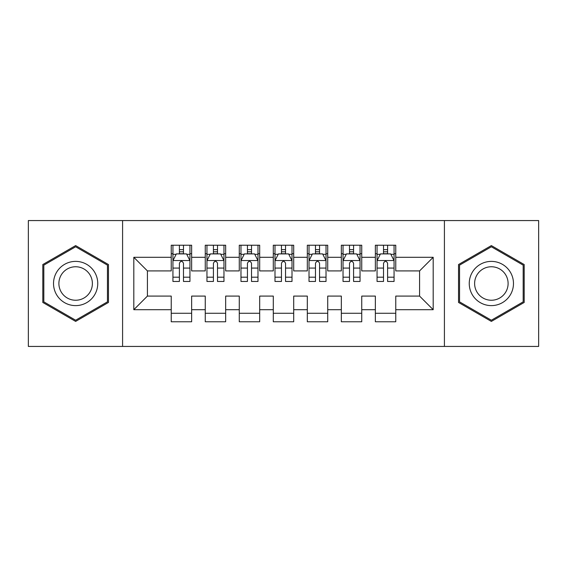 <?xml version="1.0" encoding="UTF-8"?>
<svg xmlns="http://www.w3.org/2000/svg" width="567" height="567" viewBox="0 0 567 567"><rect width="100%" height="100%" fill="white"/><g stroke="black" fill="none" stroke-linecap="round" stroke-linejoin="round"><path stroke-width="0.85" d="M444.415 346.437L538.65 346.437L538.65 220.563L444.415 220.563L444.415 346.437L122.585 346.437L122.585 220.563L28.35 220.563L28.35 346.437L122.585 346.437M444.415 220.563L122.585 220.563M133.812 309.695L133.812 257.305L171.234 257.305L171.234 270.913L147.42 270.913L147.42 296.087L133.812 309.695L171.234 309.695L171.234 321.772L191.646 321.772L191.646 309.695L205.254 309.695L205.254 321.772L225.666 321.772L225.666 309.695L239.274 309.695L239.274 321.772L259.686 321.772L259.686 309.695L273.294 309.695L273.294 321.772L293.706 321.772L293.706 309.695L307.314 309.695L307.314 321.772L327.726 321.772L327.726 309.695L341.334 309.695L341.334 321.772L361.746 321.772L361.746 309.695L375.354 309.695L375.354 321.772L395.766 321.772L395.766 296.087L419.58 296.087L419.58 270.913L395.766 270.913L395.766 257.305L433.188 257.305L433.188 309.695L395.766 309.695M395.766 257.305L395.766 245.227L375.354 245.227L375.354 257.305L361.746 257.305L361.746 245.227L341.334 245.227L341.334 257.305L327.726 257.305L327.726 245.227L307.314 245.227L307.314 257.305L293.706 257.305L293.706 245.227L273.294 245.227L273.294 257.305L259.686 257.305L259.686 245.227L239.274 245.227L239.274 257.305L225.666 257.305L225.666 245.227L205.254 245.227L205.254 257.305L191.646 257.305L191.646 245.227L171.234 245.227L171.234 257.305M361.746 309.695L361.746 296.087L375.354 296.087L375.354 309.695M433.188 257.305L419.58 270.913M327.726 309.695L327.726 296.087L341.334 296.087L341.334 309.695M375.354 257.305L375.354 270.913L361.746 270.913L361.746 257.305M293.706 309.695L293.706 296.087L307.314 296.087L307.314 309.695M341.334 257.305L341.334 270.913L327.726 270.913L327.726 257.305M259.686 309.695L259.686 296.087L273.294 296.087L273.294 309.695M307.314 257.305L307.314 270.913L293.706 270.913L293.706 257.305M225.666 309.695L225.666 296.087L239.274 296.087L239.274 309.695M273.294 257.305L273.294 270.913L259.686 270.913L259.686 257.305M191.646 309.695L191.646 296.087L205.254 296.087L205.254 309.695M239.274 257.305L239.274 270.913L225.666 270.913L225.666 257.305M147.42 296.087L171.234 296.087L171.234 309.695M205.254 257.305L205.254 270.913L191.646 270.913L191.646 257.305M375.354 253.732L377.055 253.732M394.065 253.732L395.766 253.732M341.334 253.732L343.035 253.732M360.045 253.732L361.746 253.732M307.314 253.732L309.015 253.732M326.025 253.732L327.726 253.732M273.294 253.732L274.995 253.732M292.005 253.732L293.706 253.732M239.274 253.732L240.975 253.732M257.985 253.732L259.686 253.732M205.254 253.732L206.955 253.732M223.965 253.732L225.666 253.732M171.234 253.732L172.935 253.732M189.945 253.732L191.646 253.732M171.234 313.267L191.646 313.267M205.254 313.267L225.666 313.267M239.274 313.267L259.686 313.267M273.294 313.267L293.706 313.267M307.314 313.267L327.726 313.267M341.334 313.267L361.746 313.267M375.354 313.267L395.766 313.267M133.812 257.305L147.42 270.913M419.58 296.087L433.188 309.695M108.467 264.548L75.638 245.589L42.808 264.548L42.808 302.452L75.638 321.411L108.467 302.452L108.467 264.548M458.533 264.548L458.533 302.452L491.362 321.411L524.192 302.452L524.192 264.548L491.362 245.589L458.533 264.548M183.481 249.65L179.399 249.65M189.945 277.192L183.481 277.192L183.481 281.459L189.945 281.459L189.945 260.707L186.543 253.903L176.337 253.903L172.935 260.707L172.935 281.459L179.399 281.459L179.399 277.192L172.935 277.192M172.935 260.707L172.935 245.227M189.945 260.707L189.945 245.227M179.399 253.903L179.399 245.227M183.481 245.227L183.481 253.903M183.481 277.192L183.481 263.258C182.12 260.636 180.76 260.636 179.399 263.258L179.399 277.192M183.481 253.732L179.399 253.732M217.501 249.65L213.419 249.65M223.965 277.192L217.501 277.192L217.501 281.459L223.965 281.459L223.965 260.707L220.563 253.903L210.357 253.903L206.955 260.707L206.955 281.459L213.419 281.459L213.419 277.192L206.955 277.192M206.955 260.707L206.955 245.227M223.965 260.707L223.965 245.227M213.419 253.903L213.419 245.227M217.501 245.227L217.501 253.903M217.501 277.192L217.501 263.258C216.14 260.636 214.78 260.636 213.419 263.258L213.419 277.192M217.501 253.732L213.419 253.732M251.521 249.65L247.439 249.65M257.985 277.192L251.521 277.192L251.521 281.459L257.985 281.459L257.985 260.707L254.583 253.903L244.377 253.903L240.975 260.707L240.975 281.459L247.439 281.459L247.439 277.192L240.975 277.192M240.975 260.707L240.975 245.227M257.985 260.707L257.985 245.227M247.439 253.903L247.439 245.227M251.521 245.227L251.521 253.903M251.521 277.192L251.521 263.258C250.16 260.636 248.8 260.636 247.439 263.258L247.439 277.192M251.521 253.732L247.439 253.732M94.788 272.443A22.113 22.113 0 0 0 64.581 264.35A22.113 22.113 0 0 0 56.487 294.557A22.113 22.113 0 0 0 86.694 302.65A22.113 22.113 0 0 0 94.788 272.443M90.139 275.13A16.741 16.741 0 0 0 67.267 268.999A16.741 16.741 0 0 0 61.137 291.87A16.741 16.741 0 0 0 84.008 298.001A16.741 16.741 0 0 0 90.139 275.13M75.638 320.227L43.829 301.864L43.829 265.136L75.638 246.773L107.447 265.136L107.447 301.864L75.638 320.227M510.513 272.443A22.113 22.113 0 0 0 480.306 264.35A22.113 22.113 0 0 0 472.212 294.557A22.113 22.113 0 0 0 502.419 302.65A22.113 22.113 0 0 0 510.513 272.443M505.863 275.13A16.741 16.741 0 0 0 482.992 268.999A16.741 16.741 0 0 0 476.861 291.87A16.741 16.741 0 0 0 499.733 298.001A16.741 16.741 0 0 0 505.863 275.13M491.362 320.227L459.553 301.864L459.553 265.136L491.362 246.773L523.171 265.136L523.171 301.864L491.362 320.227M285.541 249.65L281.459 249.65M292.005 277.192L285.541 277.192L285.541 281.459L292.005 281.459L292.005 260.707L288.603 253.903L278.397 253.903L274.995 260.707L274.995 281.459L281.459 281.459L281.459 277.192L274.995 277.192M274.995 260.707L274.995 245.227M292.005 260.707L292.005 245.227M281.459 253.903L281.459 245.227M285.541 245.227L285.541 253.903M285.541 277.192L285.541 263.258C284.18 260.636 282.82 260.636 281.459 263.258L281.459 277.192M285.541 253.732L281.459 253.732M319.561 249.65L315.479 249.65M326.025 277.192L319.561 277.192L319.561 281.459L326.025 281.459L326.025 260.707L322.623 253.903L312.417 253.903L309.015 260.707L309.015 281.459L315.479 281.459L315.479 277.192L309.015 277.192M309.015 260.707L309.015 245.227M326.025 260.707L326.025 245.227M315.479 253.903L315.479 245.227M319.561 245.227L319.561 253.903M319.561 277.192L319.561 263.258C318.2 260.636 316.84 260.636 315.479 263.258L315.479 277.192M319.561 253.732L315.479 253.732M353.581 249.65L349.499 249.65M360.045 277.192L353.581 277.192L353.581 281.459L360.045 281.459L360.045 260.707L356.643 253.903L346.437 253.903L343.035 260.707L343.035 281.459L349.499 281.459L349.499 277.192L343.035 277.192M343.035 260.707L343.035 245.227M360.045 260.707L360.045 245.227M349.499 253.903L349.499 245.227M353.581 245.227L353.581 253.903M353.581 277.192L353.581 263.258C352.22 260.636 350.86 260.636 349.499 263.258L349.499 277.192M353.581 253.732L349.499 253.732M387.601 249.65L383.519 249.65M394.065 277.192L387.601 277.192L387.601 281.459L394.065 281.459L394.065 260.707L390.663 253.903L380.457 253.903L377.055 260.707L377.055 281.459L383.519 281.459L383.519 277.192L377.055 277.192M377.055 260.707L377.055 245.227M394.065 260.707L394.065 245.227M383.519 253.903L383.519 245.227M387.601 245.227L387.601 253.903M387.601 277.192L387.601 263.258C386.24 260.636 384.88 260.636 383.519 263.258L383.519 277.192M387.601 253.732L383.519 253.732M189.86 260.536L173.02 260.536M172.935 254.314L176.131 254.314M186.749 254.314L189.945 254.314M179.399 268.078L172.935 268.078M189.945 268.078L183.481 268.078M183.481 251.812L179.399 251.812M223.88 260.536L207.04 260.536M206.955 254.314L210.151 254.314M220.769 254.314L223.965 254.314M213.419 268.078L206.955 268.078M223.965 268.078L217.501 268.078M217.501 251.812L213.419 251.812M257.9 260.536L241.06 260.536M240.975 254.314L244.171 254.314M254.789 254.314L257.985 254.314M247.439 268.078L240.975 268.078M257.985 268.078L251.521 268.078M251.521 251.812L247.439 251.812M291.92 260.536L275.08 260.536M274.995 254.314L278.191 254.314M288.809 254.314L292.005 254.314M281.459 268.078L274.995 268.078M292.005 268.078L285.541 268.078M285.541 251.812L281.459 251.812M325.94 260.536L309.1 260.536M309.015 254.314L312.211 254.314M322.829 254.314L326.025 254.314M315.479 268.078L309.015 268.078M326.025 268.078L319.561 268.078M319.561 251.812L315.479 251.812M359.96 260.536L343.12 260.536M343.035 254.314L346.231 254.314M356.849 254.314L360.045 254.314M349.499 268.078L343.035 268.078M360.045 268.078L353.581 268.078M353.581 251.812L349.499 251.812M393.98 260.536L377.14 260.536M377.055 254.314L380.251 254.314M390.869 254.314L394.065 254.314M383.519 268.078L377.055 268.078M394.065 268.078L387.601 268.078M387.601 251.812L383.519 251.812"/></g></svg>
